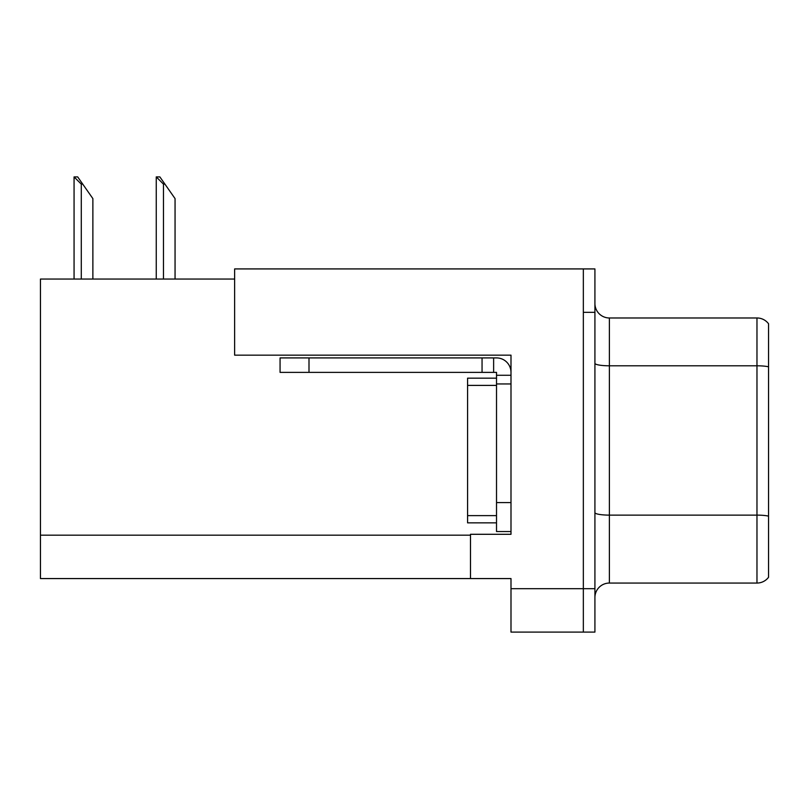 <?xml version="1.0" encoding="UTF-8"?>
<svg xmlns="http://www.w3.org/2000/svg" width="809" height="809" viewBox="0 0 809 809"><rect width="100%" height="100%" fill="white"/><g stroke="black" fill="none" stroke-linecap="round" stroke-linejoin="round"><path stroke-width="1.21" d="M234.63 279.054L40.45 279.054L40.45 578.566L510.995 578.566L510.995 632.102L594.918 632.102L594.918 268.922L234.63 268.922L234.63 355.161L510.995 355.161L510.995 383.951L496.524 383.951L496.524 372.383L482.053 372.383L482.053 357.912L496.524 357.912A14.471 14.471 0 0 1 510.995 372.383M510.995 383.951L510.995 502.601L496.524 502.601L496.524 531.543L510.995 531.543L510.995 502.601L510.995 534.294L470.484 534.294L470.484 578.566M594.918 312.335L583.34 312.335L583.34 632.102L583.34 268.922M594.918 597.517A14.471 14.471 0 0 1 609.389 583.056L756.971 583.056L756.971 317.977L609.389 317.977A14.471 14.471 0 0 1 594.918 303.506A14.471 14.471 0 0 0 609.389 317.977L609.389 583.056M768.55 323.762A14.471 14.471 0 0 0 756.971 317.977A14.471 14.471 0 0 1 768.55 323.762L768.55 577.262A14.471 14.471 0 0 1 756.971 583.056M768.55 367.812L768.55 366.801L768.55 367.812M156.926 176.898L159.858 176.898L164.925 184.128L163.479 184.128L156.248 176.898L156.248 279.054M175.057 279.054L175.057 198.599L164.925 184.128M74.741 176.898L77.674 176.898L82.74 184.128L81.294 184.128L74.064 176.898L74.064 279.054M92.873 279.054L92.873 198.599L82.74 184.128M308.998 372.383L308.998 357.912L280.066 357.912L280.066 372.383L482.053 372.383M308.998 357.912L482.053 357.912M496.524 531.543L510.995 531.543M493.632 372.383L493.632 357.912M510.995 375.275L496.524 375.275M496.524 502.601L496.524 378.167L467.582 378.167L467.582 385.397L496.524 385.397M496.524 522.857L467.582 522.857L467.582 385.397M510.995 588.699L594.918 588.699M40.45 535.164L470.484 535.164M768.55 366.801A14.471 2.508 180 0 0 756.971 365.799L609.389 365.799A14.471 2.508 0 0 1 594.918 363.292M768.55 516.132A14.471 2.508 180 0 0 756.971 515.121L609.389 515.121A14.471 2.508 0 0 1 594.918 512.613M163.479 279.054L163.479 184.128M81.294 279.054L81.294 184.128M467.582 515.626L496.524 515.626"/></g></svg>
